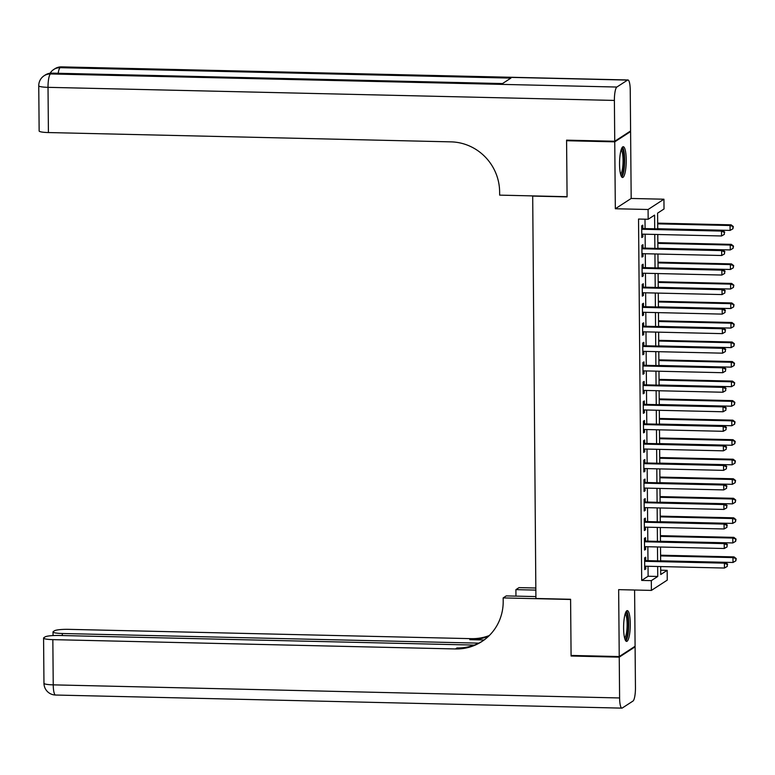 <?xml version="1.0" encoding="UTF-8"?>
<svg xmlns="http://www.w3.org/2000/svg" width="775" height="775" viewBox="0 0 775 775"><rect width="100%" height="100%" fill="white"/><g stroke="black" fill="none" stroke-linecap="round" stroke-linejoin="round"><path stroke-width="1.16" d="M630.288 623.846A15.393 3.323 91.3 0 0 627.304 610.623A15.393 3.323 91.3 0 0 623.604 628.186A15.393 3.323 91.3 0 0 626.587 641.4A15.393 3.323 91.3 0 0 630.288 623.846M626.239 159.921A15.393 3.323 91.3 0 0 623.255 146.708A15.393 3.323 91.3 0 0 619.554 164.261A15.393 3.323 91.3 0 0 622.538 177.485A15.393 3.323 91.3 0 0 626.239 159.921M660.707 570.197L667.168 570.352L667.256 580.117L651.407 590.405L651.32 580.64L657.743 576.464L657.655 566.496M532.696 195.901L535.913 598.474L570.594 599.278L571.078 655.437L619.235 656.551L635.093 646.263L634.599 590.017M629.726 131.537L630.598 131.556L614.749 141.844L615.331 208.746L648.084 209.502L663.933 199.214L664.02 208.979L657.587 213.154L657.733 228.887M615.331 208.746L631.179 198.458L630.598 131.556M631.179 198.458L663.933 199.214M532.406 196.085L567.077 196.889L566.583 140.73L567.455 140.168M566.583 140.73L614.749 141.844M645.711 560.616L645.682 557.196L644.616 557.893L644.713 569.615L645.788 568.918L645.769 566.215M645.546 541.076L645.517 537.666L644.442 538.354L644.548 550.076L645.614 549.378L645.594 546.685M645.372 521.546L645.342 518.126L644.277 518.824L644.374 530.546L645.449 529.848L645.42 527.155M645.207 502.016L645.178 498.596L644.102 499.294L644.209 511.006L645.275 510.318L645.255 507.615M645.033 482.476L645.003 479.057L643.928 479.754L644.035 491.476L645.11 490.778L645.081 488.085M644.858 462.946L644.829 459.527L643.763 460.224L643.86 471.946L644.936 471.248L644.916 468.546M644.693 443.416L644.664 439.997L643.589 440.694L643.696 452.406L644.761 451.718L644.742 449.016M644.519 423.877L644.49 420.457L643.424 421.154L643.521 432.876L644.597 432.179L644.567 429.486M644.354 404.347L644.325 400.927L643.25 401.624L643.357 413.346L644.422 412.649L644.403 409.946M644.18 384.817L644.151 381.397L643.076 382.094L643.182 393.807L644.257 393.119L644.228 390.416M644.015 365.277L643.977 361.857L642.911 362.555L643.008 374.277L644.083 373.579L644.064 370.886M643.841 345.747L643.812 342.327L642.737 343.025L642.843 354.747L643.909 354.049L643.889 351.346M643.667 326.217L643.637 322.797L642.572 323.485L642.669 335.207L643.744 334.509L643.715 331.816M643.502 306.677L643.473 303.257L642.398 303.955L642.504 315.677L643.57 314.979L643.55 312.286M643.327 287.147L643.298 283.728L642.223 284.425L642.33 296.147L643.405 295.449L643.376 292.747M643.163 267.608L643.124 264.198L642.058 264.885L642.155 276.607L643.231 275.91L643.211 273.217M642.988 248.077L642.959 244.658L641.884 245.355L641.991 257.077L643.056 256.38L643.037 253.687M654.71 228.819L654.594 215.101L648.162 219.267L638.532 219.044L641.69 580.417L648.113 576.242L648.026 566.273M647.977 560.664L647.852 546.733M647.803 541.134L647.687 527.203M647.638 521.594L647.512 507.673M647.464 502.064L647.348 488.134M647.299 482.534L647.173 468.604M647.125 462.995L646.999 449.064M646.951 443.465L646.834 429.534M646.786 423.935L646.66 410.004M646.612 404.395L646.495 390.464M646.447 384.865L646.321 370.934M646.273 365.335L646.147 351.404M646.098 345.795L645.982 331.865M645.933 326.265L645.808 312.335M645.759 306.735L645.643 292.805M645.594 287.196L645.468 273.265M645.42 267.666L645.304 253.735M645.246 248.136L645.129 234.205M645.081 228.596L644.994 219.199M642.814 228.547L642.785 225.128L641.719 225.825L641.816 237.537L642.892 236.85L642.863 234.147M651.407 590.405L618.653 589.649L619.235 656.551M641.69 580.417L651.32 580.64M648.162 219.267L648.084 209.502M660.678 566.564L660.746 574.517L667.168 570.352M657.781 234.496L657.898 248.426M657.946 254.026L658.072 267.956M658.12 273.565L658.237 287.486M658.285 293.095L658.411 307.026M658.459 312.625L658.585 326.556M658.634 332.165L658.75 346.086M658.798 351.695L658.924 365.626M658.973 371.225L659.089 385.156M659.137 390.765L659.263 404.695M659.312 410.295L659.428 424.225M659.486 429.825L659.602 443.755M659.651 449.364L659.777 463.295M659.825 468.894L659.942 482.825M659.99 488.424L660.116 502.355M660.164 507.964L660.281 521.895M660.339 527.494L660.455 541.425M660.503 547.024L660.629 560.955M657.607 560.887L657.491 546.956M657.442 541.357L657.316 527.426M657.268 521.817L657.152 507.896M657.103 502.287L656.977 488.357M656.929 482.757L656.803 468.827M656.754 463.218L656.638 449.297M656.59 443.688L656.464 429.757M656.415 424.157L656.299 410.227M656.251 404.618L656.125 390.687M656.076 385.088L655.95 371.157M655.902 365.558L655.786 351.627M655.737 346.018L655.611 332.088M655.563 326.488L655.447 312.558M655.398 306.958L655.272 293.028M655.224 287.418L655.098 273.488M655.049 267.888L654.933 253.958M654.885 248.358L654.759 234.428M648.113 576.242L657.743 576.464M641.816 236.821L642.892 236.85M641.981 256.351L643.056 256.38M642.155 275.89L643.231 275.91M642.32 295.42L643.405 295.449M642.494 314.96L643.57 314.979M642.669 334.49L643.744 334.509M642.833 354.02L643.909 354.049M643.008 373.56L644.083 373.579M643.173 393.09L644.257 393.119M643.347 412.62L644.422 412.649M643.521 432.159L644.597 432.179M643.686 451.689L644.761 451.718M643.86 471.219L644.936 471.248M644.025 490.759L645.11 490.778M644.199 510.289L645.275 510.318M644.374 529.819L645.449 529.848M644.538 549.359L645.614 549.378M644.713 568.889L645.788 568.918M641.748 229.245L721.496 231.086L721.544 235.968L641.787 234.127M641.739 228.518L722.571 230.388L721.496 231.086L724.334 232.403L724.354 234.35L724.334 232.403M724.77 232.122L722.571 230.388M721.544 235.968L724.354 234.35M657.723 228.732L730.108 230.407L730.069 225.525L731.135 224.828L657.675 223.132M732.908 226.833L732.927 228.79L733.334 226.562L730.069 225.525L657.684 223.849M732.927 228.79L730.108 230.407M731.135 224.828L733.334 226.562M621.531 148.752A13.32 2.877 -88.7 0 1 623.798 153.838A13.32 2.877 -88.7 0 1 623.778 168.185A13.32 2.877 -88.7 0 1 620.92 175.353M620.572 174.191A12.332 2.664 91.3 0 0 622.654 154.428A12.332 2.664 91.3 0 0 621.133 149.904M621.734 176.991A15.297 3.303 91.3 0 0 624.166 152.617A15.297 3.303 91.3 0 0 622.422 147.153M625.58 612.667A13.32 2.877 -88.7 0 1 627.847 617.762A13.32 2.877 -88.7 0 1 627.827 632.1A13.32 2.877 -88.7 0 1 624.96 639.278M624.621 638.106A12.332 2.664 91.3 0 0 626.704 618.343A12.332 2.664 91.3 0 0 625.183 613.819M625.783 640.915A15.297 3.303 91.3 0 0 628.215 616.542A15.297 3.303 91.3 0 0 626.471 611.078M614.74 141.263L630.598 130.965L630.24 90.142A11.838 2.558 91.3 0 0 627.944 79.97A11.838 2.558 91.3 0 0 627.566 80.087L616.852 87.042A11.838 2.558 91.3 0 0 614.391 100.43L614.74 141.263L566.583 140.149L567.077 196.695L499.652 195.135L499.623 191.812A49.338 47.653 -123 0 0 451.04 141.864L48.418 132.554A11.838 1.686 179.5 0 1 39.147 130.985L38.75 85.763A11.838 1.686 -0.5 0 0 48.021 87.333L48.418 132.554M614.391 100.43L48.021 87.333A11.838 2.558 -88.7 0 1 50.491 73.945L51.557 73.247L502.345 83.671L510.909 78.11L60.13 67.687L61.196 66.989A11.838 2.558 -88.7 0 1 61.574 66.873L627.944 79.97M619.244 657.142L571.088 656.018L570.594 599.472L503.169 597.913L503.198 601.235A49.338 47.653 57 0 1 481.905 641.506A49.338 47.653 57 0 1 455.458 648.956L52.836 639.637L53.233 684.858L619.603 697.965L619.244 657.142L635.093 646.844L634.221 646.825M571.088 656.018L571.96 655.456M535.845 590.104L515.908 589.639L515.966 596.12M515.908 589.639L519.018 587.624L535.825 588.012M503.169 597.913L506.269 595.898L535.893 596.585M478.805 643.143L62.291 633.504A11.838 1.686 -0.5 0 1 53.02 631.935A11.838 1.686 -0.5 0 1 53.301 631.567L54.56 630.743A11.838 1.686 -0.5 0 1 68.694 629.348L471.316 638.658A49.338 47.653 57 0 0 489.296 635.539M488.618 636.188A49.338 47.653 57 0 1 469.766 639.666L484.084 639.995M619.603 697.965A11.838 2.558 91.3 0 0 621.899 708.127A11.838 2.558 91.3 0 0 622.277 708.011L632.981 701.055A11.838 2.558 91.3 0 0 635.452 687.667L635.093 646.844M474.3 645.081L59.249 635.481A11.838 1.686 -0.5 0 0 45.115 636.885L43.855 637.699A11.838 1.686 -0.5 0 0 43.574 638.067A11.838 1.686 -0.5 0 0 52.836 639.637M482.67 640.993A49.338 47.653 57 0 1 457.008 647.948L455.458 648.956M641.913 248.775L721.67 250.616L721.709 255.498L641.962 253.657M641.913 248.058L722.746 249.928L721.67 250.616L724.509 251.933L724.528 253.89L724.509 251.933M724.935 251.652L722.746 249.928M721.709 255.498L724.528 253.89M642.087 268.305L721.845 270.155L721.883 275.038L642.126 273.188M642.078 267.588L722.91 269.458L721.845 270.155L724.683 271.463L724.693 273.42L724.683 271.463M725.109 271.192L722.91 269.458M721.883 275.038L724.693 273.42M642.262 287.845L722.009 289.685L722.058 294.568L642.301 292.727M642.252 287.118L723.085 288.988L722.009 289.685L724.848 291.003L724.867 292.95L724.848 291.003M725.274 290.722L723.085 288.988M722.058 294.568L724.867 292.95M642.427 307.375L722.184 309.215L722.222 314.108L642.475 312.257M642.427 306.658L723.249 308.528L722.184 309.215L725.022 310.533L725.042 312.49L725.022 310.533M725.448 310.252L723.249 308.528M722.222 314.108L725.042 312.49M657.898 248.262L730.283 249.938L730.234 245.055L731.309 244.358L657.849 242.662M733.072 246.373L733.092 248.32L733.508 246.092L730.234 245.055L657.859 243.379M733.092 248.32L730.283 249.938M731.309 244.358L733.508 246.092M658.072 267.801L730.447 269.477L730.408 264.585L731.484 263.897L658.023 262.192M733.247 265.903L733.266 267.859L733.673 265.622L730.408 264.585L658.023 262.919M733.266 267.859L730.447 269.477M731.484 263.897L733.673 265.622M658.237 287.331L730.622 289.007L730.583 284.125L731.648 283.427L658.188 281.732M733.421 285.442L733.431 287.389L733.847 285.161L730.583 284.125L658.198 282.449M733.431 287.389L730.622 289.007M731.648 283.427L733.847 285.161M658.411 306.861L730.796 308.537L730.748 303.655L731.823 302.957L658.363 301.262M733.586 304.972L733.605 306.919L734.012 304.691L730.748 303.655L658.363 301.979M733.605 306.919L730.796 308.537M731.823 302.957L734.012 304.691M642.601 326.905L722.348 328.755L722.397 333.637L642.64 331.787M642.591 326.188L723.424 328.058L722.348 328.755L725.187 330.063L725.206 332.02L725.187 330.063M725.623 329.792L723.424 328.058M722.397 333.637L725.206 332.02M658.576 326.401L730.961 328.077L730.922 323.194L731.988 322.497L658.527 320.792M733.76 324.502L733.78 326.459L734.187 324.231L730.922 323.194L658.537 321.518M733.78 326.459L730.961 328.077M731.988 322.497L734.187 324.231M642.766 346.444L722.523 348.285L722.562 353.168L642.814 351.327M642.766 345.718L723.598 347.588L722.523 348.285L725.361 349.603L725.381 351.55L725.361 349.603M725.788 349.322L723.598 347.588M722.562 353.168L725.381 351.55M658.75 345.931L731.135 347.607L731.087 342.724L732.162 342.027L658.702 340.332M733.925 344.042L733.944 345.989L734.361 343.761L731.087 342.724L658.711 341.048M733.944 345.989L731.135 347.607M732.162 342.027L734.361 343.761M642.94 365.974L722.697 367.815L722.736 372.707L642.979 370.857M642.93 365.257L723.763 367.127L722.697 367.815L725.536 369.132L725.545 371.089L725.536 369.132M725.962 368.852L723.763 367.127M722.736 372.707L725.545 371.089M658.924 365.461L731.3 367.137L731.261 362.254L732.336 361.557L658.876 359.862M734.099 363.572L734.119 365.529L734.526 363.291L731.261 362.254L658.876 360.578M734.119 365.529L731.3 367.137M732.336 361.557L734.526 363.291M643.114 385.504L722.862 387.355L722.91 392.237L643.153 390.387M643.105 384.787L723.937 386.657L722.862 387.355L725.7 388.672L725.72 390.619L725.7 388.672M726.127 388.391L723.937 386.657M722.91 392.237L725.72 390.619M659.089 385.001L731.474 386.677L731.435 381.794L732.501 381.097L659.041 379.392M734.274 383.102L734.283 385.059L734.7 382.831L731.435 381.794L659.05 380.118M734.283 385.059L731.474 386.677M732.501 381.097L734.7 382.831M643.279 405.044L723.036 406.885L723.075 411.767L643.327 409.927M643.269 404.317L724.102 406.187L723.036 406.885L725.875 408.202L725.894 410.159L725.875 408.202M726.301 407.921L724.102 406.187M723.075 411.767L725.894 410.159M659.263 404.531L731.648 406.207L731.6 401.324L732.675 400.627L659.215 398.931M734.438 402.642L734.458 404.589L734.865 402.361L731.6 401.324L659.215 399.648M734.458 404.589L731.648 406.207M732.675 400.627L734.865 402.361M643.453 424.574L723.201 426.424L723.249 431.307L643.492 429.457M643.444 423.857L724.276 425.727L723.201 426.424L726.039 427.732L726.059 429.689L726.039 427.732M726.475 427.461L724.276 425.727M723.249 431.307L726.059 429.689M659.428 424.07L731.813 425.737L731.774 420.854L732.84 420.166L659.38 418.461M734.613 422.172L734.632 424.128L735.039 421.891L731.774 420.854L659.389 419.178M734.632 424.128L731.813 425.737M732.84 420.166L735.039 421.891M643.618 444.104L723.375 445.954L723.414 450.837L643.667 448.996M643.618 443.387L724.451 445.257L723.375 445.954L726.214 447.272L726.233 449.219L726.214 447.272M726.64 446.991L724.451 445.257M723.414 450.837L726.233 449.219M659.602 443.6L731.988 445.276L731.939 440.394L733.014 439.696L659.554 437.991M734.778 441.702L734.797 443.658L735.213 441.43L731.939 440.394L659.564 438.718M734.797 443.658L731.988 445.276M733.014 439.696L735.213 441.43M643.792 463.644L723.55 465.484L723.588 470.367L643.831 468.526M643.783 462.917L724.615 464.787L723.55 465.484L726.388 466.802L726.398 468.759L726.388 466.802M726.814 466.521L724.615 464.787M723.588 470.367L726.398 468.759M659.777 463.13L732.152 464.806L732.113 459.924L733.189 459.226L659.728 457.531M734.952 461.241L734.971 463.188L735.378 460.96L732.113 459.924L659.728 458.248M734.971 463.188L732.152 464.806M733.189 459.226L735.378 460.96M643.967 483.174L723.714 485.024L723.763 489.907L644.006 488.056M643.957 482.457L724.79 484.327L723.714 485.024L726.553 486.332L726.572 488.289L726.553 486.332M726.979 486.061L724.79 484.327M723.763 489.907L726.572 488.289M659.942 482.67L732.327 484.336L732.288 479.454L733.353 478.766L659.893 477.061M735.126 480.771L735.136 482.728L735.553 480.49L732.288 479.454L659.903 477.778M735.136 482.728L732.327 484.336M733.353 478.766L735.553 480.49M644.132 502.704L723.889 504.554L723.928 509.437L644.18 507.596M644.122 501.987L724.954 503.857L723.889 504.554L726.727 505.872L726.747 507.819L726.727 505.872M727.153 505.591L724.954 503.857M723.928 509.437L726.747 507.819M660.116 502.2L732.501 503.876L732.452 498.993L733.528 498.296L660.067 496.591M735.291 500.301L735.31 502.258L735.717 500.03L732.452 498.993L660.067 497.317M735.31 502.258L732.501 503.876M733.528 498.296L735.717 500.03M644.306 522.243L724.053 524.084L724.102 528.967L644.345 527.126M644.296 521.517L725.129 523.396L724.053 524.084L726.892 525.402L726.911 527.358L726.892 525.402M727.328 525.121L725.129 523.396M724.102 528.967L726.911 527.358M660.281 521.73L732.666 523.406L732.627 518.523L733.692 517.826L660.232 516.131M735.465 519.841L735.485 521.788L735.892 519.56L732.627 518.523L660.242 516.847M735.485 521.788L732.666 523.406M733.692 517.826L735.892 519.56M644.471 541.773L724.228 543.624L724.267 548.506L644.519 546.656M644.471 541.057L725.303 542.926L724.228 543.624L727.066 544.932L727.086 546.888L727.066 544.932M727.493 544.66L725.303 542.926M724.267 548.506L727.086 546.888M660.455 541.27L732.84 542.946L732.792 538.053L733.867 537.366L660.407 535.661M735.63 539.371L735.649 541.328L736.066 539.09L732.792 538.053L660.416 536.387M735.649 541.328L732.84 542.946M733.867 537.366L736.066 539.09M644.645 561.313L724.402 563.154L724.441 568.036L644.684 566.196M644.635 560.587L725.468 562.456L724.402 563.154L727.241 564.471L727.25 566.418L727.241 564.471M727.667 564.19L725.468 562.456M724.441 568.036L727.25 566.418M660.629 560.8L733.005 562.476L732.966 557.593L734.041 556.896L660.571 555.2M735.804 558.901L735.824 560.858L736.231 558.63L732.966 557.593L660.581 555.917M735.824 560.858L733.005 562.476M734.041 556.896L736.231 558.63M627.566 80.087L61.196 66.989A11.838 11.441 -123 0 0 54.851 68.772L53.785 69.469A11.838 11.441 57 0 1 60.13 67.687A11.838 2.558 -88.7 0 0 58.173 73.276M502.529 83.555L51.935 73.131A11.838 2.558 -88.7 0 0 51.557 73.247A11.838 11.441 -123 0 0 45.212 75.03L44.146 75.727A11.838 11.441 57 0 1 50.491 73.945L616.852 87.042M469.766 639.666L471.316 638.658M62.291 633.504L62.3 635.548M53.233 684.858A11.838 1.686 179.5 0 1 43.962 683.288A11.838 11.838 0 0 0 55.529 695.03A11.838 2.558 -88.7 0 1 53.233 684.858M51.935 73.131A11.838 11.838 0 0 0 45.212 75.03M44.146 75.727A11.838 11.838 0 0 0 38.75 85.763M61.574 66.873A11.838 11.838 0 0 0 54.851 68.772M53.785 69.469A11.838 11.838 0 0 0 50.133 73.228M53.02 631.935L53.049 635.577M43.574 638.067L43.962 683.288M55.529 695.03L621.899 708.127"/></g></svg>
